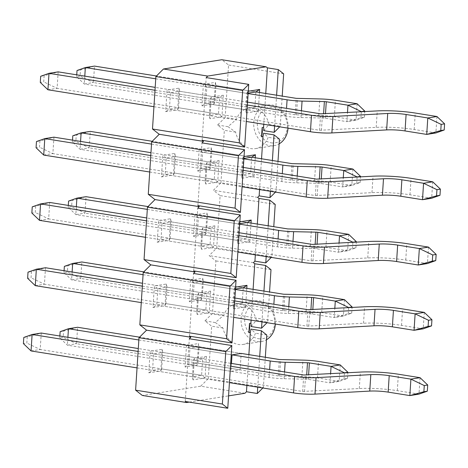 <?xml version="1.0" encoding="UTF-8"?>
<svg xmlns="http://www.w3.org/2000/svg" width="468" height="468" viewBox="0 0 468 468"><rect width="100%" height="100%" fill="white"/><g stroke="black" fill="none" stroke-linecap="round" stroke-linejoin="round"><path stroke-width="0.35" stroke-dasharray="2.34 1.75" d="M138.113 351.439L230.49 366.204M230.677 363.314L138.3 348.549M420.059 377.682L418.995 394.138L397.303 390.669A32.286 4.709 3.7 0 0 359.301 388.534L302.691 391.453L40.207 349.491L41.272 333.04L27.232 336.901L26.834 343.067L23.4 343.611M137.048 367.889L229.425 382.654M31.052 350.941L40.207 349.491L26.834 343.067M23.798 337.446L27.232 336.901M142.336 286.141L234.708 300.912M234.895 298.022L142.524 283.257M424.283 312.39L423.218 328.84L401.526 325.377A32.286 4.709 3.7 0 0 363.519 323.242L306.909 326.161L44.431 284.199L45.495 267.743L31.455 271.604L31.058 277.776L27.624 278.32M141.272 302.597L233.649 317.362M35.275 285.65L44.431 284.199L31.058 277.776M28.021 272.154L31.455 271.604M146.554 220.849L238.932 235.62M239.119 232.731L146.741 217.965M428.501 247.098L427.436 263.548L405.744 260.079A32.286 4.709 3.7 0 0 367.743 257.944L311.132 260.863L48.654 218.901L49.719 202.451L35.679 206.312L35.275 212.484L31.847 213.028M145.495 237.305L237.867 252.071M39.499 220.358L48.654 218.901L35.275 212.484M32.245 206.856L35.679 206.312M150.778 155.557L243.155 170.323M243.342 167.439L150.965 152.667M432.724 181.806L431.66 198.256L409.968 194.787A32.286 4.709 3.7 0 0 371.966 192.652L315.356 195.571L52.878 153.609L53.937 137.159L39.897 141.02L39.499 147.192L36.065 147.736M149.713 172.008L242.091 186.779M43.717 155.066L52.878 153.609L39.499 147.192M36.463 141.564L39.897 141.02M155.002 90.266L247.379 105.031M247.566 102.147L155.189 87.376M436.948 116.509L435.883 132.965L414.192 129.496A32.286 4.709 3.7 0 0 376.19 127.36L319.58 130.279L57.096 88.317L58.161 71.867L44.121 75.728L43.723 81.894L40.289 82.444M153.937 106.716L246.314 121.487M47.941 89.774L57.096 88.317L43.723 81.894M40.687 76.272L44.121 75.728M138.856 339.979L232.017 354.873L189.932 348.145L199.087 346.689L198.022 363.139L188.867 364.595L189.932 348.145L186.498 345.454L185.1 367.047L197.116 365.139L198.514 343.541L186.498 345.454M231.461 363.443L230.952 371.323L240.107 369.866L241.172 353.416L139.558 337.171M340.23 364.923L339.165 381.373L317.474 377.904A18.972 2.767 3.7 0 0 301.883 376.565L278.284 375.974L76.547 343.723L77.606 327.267L63.566 331.128L63.168 337.299L59.734 337.843L67.386 345.173L269.129 377.424A18.229 2.656 3.7 0 0 284.111 378.711L306.423 379.197A2.305 0.333 -176.3 0 1 308.318 379.361L330.01 382.83L344.05 378.969L347.484 378.419L339.165 381.373L330.01 382.83L330.601 373.721M67.901 337.293L67.386 345.173L76.547 343.723L63.168 337.299M344.436 372.961L344.05 378.969M347.484 378.419L347.847 372.774M59.734 337.843L59.857 336.006M60.138 331.677L63.566 331.128M143.073 274.681L235.451 289.452M235.48 289.008L234.07 289.23L233.005 305.68L242.161 304.229L243.225 287.779L143.781 271.879M344.454 299.631L343.389 316.081L321.697 312.612A18.972 2.767 3.7 0 0 306.101 311.273L282.508 310.676L80.765 278.425L81.83 261.975L67.79 265.836L67.392 272.007L63.958 272.551L71.61 279.882L273.353 312.133A18.229 2.656 3.7 0 0 288.335 313.42L310.647 313.905A2.305 0.333 -176.3 0 1 312.542 314.069L334.234 317.532L348.274 313.671L351.708 313.127L343.389 316.081L334.234 317.532L334.819 308.43M72.119 272.002L71.61 279.882L80.765 278.425L67.392 272.007M348.66 307.669L348.274 313.671M351.708 313.127L352.071 307.476M63.958 272.551L64.075 270.715M64.356 266.38L67.79 265.836M147.297 209.389L239.674 224.16M239.704 223.716L238.288 223.938L237.229 240.388L246.384 238.937L247.443 222.481L147.999 206.587M348.672 234.333L347.613 250.789L325.915 247.32A18.972 2.767 3.7 0 0 310.325 245.981L286.732 245.384L84.989 213.133L86.053 196.683L72.013 200.544L71.616 206.716L68.182 207.26L75.834 214.59L277.577 246.841A18.229 2.656 3.7 0 0 292.553 248.128L314.865 248.613A2.305 0.333 -176.3 0 1 316.76 248.771L338.452 252.24L352.492 248.379L355.926 247.835L347.613 250.789L338.452 252.24L339.043 243.138M76.343 206.71L75.834 214.59L84.989 213.133L71.616 206.716M352.884 242.371L352.492 248.379M355.926 247.835L356.294 242.184M68.182 207.26L68.299 205.423M68.58 201.088L72.013 200.544M151.521 144.097L243.898 158.863M243.927 158.418L242.512 158.646L241.447 175.096L250.602 173.64L251.667 157.189L152.223 141.295M352.895 169.042L351.831 185.492L330.139 182.029A18.972 2.767 3.7 0 0 314.549 180.689L290.95 180.092L89.212 147.841L90.277 131.391L76.237 135.252L75.839 141.418L72.405 141.968L80.057 149.292L281.794 181.549A18.229 2.656 3.7 0 0 296.776 182.836L319.088 183.316A2.305 0.333 -176.3 0 1 320.984 183.479L342.675 186.948L356.715 183.087L360.149 182.543L351.831 185.492L342.675 186.948L343.266 177.846M80.566 141.418L80.057 149.292L89.212 147.841L75.839 141.418M357.107 177.079L356.715 183.087M360.149 182.543L360.518 176.892M72.405 141.968L72.522 140.131M72.803 135.796L76.237 135.252M155.745 78.805L248.116 93.571M248.145 93.126L246.735 93.348L245.671 109.804L254.826 108.348L255.891 91.898L156.447 75.997M357.119 103.75L356.054 120.2L334.363 116.731A18.972 2.767 3.7 0 0 318.772 115.391L295.173 114.8L93.436 82.549L94.495 66.093L80.455 69.96L80.057 76.126L76.623 76.67L84.281 84L286.018 116.251A18.229 2.656 3.7 0 0 301 117.538L323.312 118.024A2.305 0.333 -176.3 0 1 325.207 118.188L346.899 121.657L360.939 117.796L364.373 117.246L356.054 120.2L346.899 121.657L347.49 112.548M84.79 76.12L84.281 84L93.436 82.549L80.057 76.126M361.325 111.788L360.939 117.796M364.373 117.246L364.736 111.6M76.623 76.67L76.746 74.839M77.027 70.504L80.455 69.96M271.183 142.845A17.965 14.929 -99 0 0 285.866 118.31A17.965 14.929 -99 0 0 259.945 114.169A17.965 14.929 -99 0 0 271.183 142.845M288.031 128.156A20.569 17.094 -99 0 0 267.673 105.019A20.569 17.094 -99 0 0 255.06 116.31A20.569 17.094 -99 0 0 269.586 145.642A20.569 17.094 -99 0 0 274.125 145.653A20.569 17.094 -99 0 0 279.133 143.857M263.765 130.648L268.977 124.459A20.569 17.094 -99 0 0 249.075 107.973A20.569 17.094 -99 0 0 236.463 119.264L228.015 126.682L235.632 132.116A20.569 17.094 -99 0 0 255.528 148.602A20.569 17.094 -99 0 0 268.146 137.311L263.601 133.216M279.437 139.119L268.146 137.311M265.333 357.277L263.379 387.44L208.278 378.63L211.671 326.19L204.937 320.902L212.501 313.338L215.894 260.898L209.155 255.604L216.725 248.046L220.118 195.601L213.379 190.312L220.949 182.748L276.044 191.558L277.998 161.401M220.949 182.748L224.336 130.309L217.602 125.02L225.172 117.456L236.463 119.264M235.632 132.116L224.336 130.309M223.318 95.215L221.926 116.807L209.91 118.72L211.302 97.122L223.318 95.215L219.556 97.666L179.642 91.283L178.577 107.739L169.422 109.19L170.487 92.74L179.642 91.283L179.069 88.142L167.053 90.049L165.654 111.641L177.67 109.734L179.069 88.142M214.876 225.804L213.478 247.396L201.462 249.304L202.86 227.711L214.876 225.804L211.109 228.255L171.194 221.873L170.13 238.323L160.974 239.78L162.039 223.324L171.194 221.873L170.621 218.726L158.605 220.639L157.207 242.231L169.229 240.318L170.621 218.726M259.459 92.465L258.26 111.039L246.244 112.946L247.642 91.354L248.268 91.254M251.018 223.055L249.818 241.623L237.797 243.535L239.195 221.943L239.827 221.838M206.429 356.388L205.037 377.98L193.015 379.887L194.413 358.295L206.429 356.388L202.667 358.839L162.753 352.457L161.688 368.913L152.533 370.363L153.598 353.913L162.753 352.457L162.18 349.315L150.164 351.222L148.766 372.815L160.781 370.908L162.18 349.315M246.794 288.346L245.595 306.92L233.579 308.827L234.971 287.235L235.603 287.136M255.241 157.763L254.036 176.331L242.02 178.238L243.418 156.645L244.044 156.546M210.653 291.096L209.254 312.688L197.239 314.595L198.637 293.003L210.653 291.096L206.885 293.547L166.971 287.165L165.912 303.615L156.751 305.072L157.815 288.621L166.971 287.165L166.403 284.023L154.381 285.93L152.989 307.523L165.005 305.616L166.403 284.023M219.1 160.506L217.702 182.105L205.686 184.012L207.078 162.419L219.1 160.506L215.333 162.958L175.418 156.581L174.353 173.031L165.198 174.482L166.263 158.032L175.418 156.581L174.845 153.434L162.829 155.341L161.431 176.933L173.447 175.026L174.845 153.434M259.553 189.569L261.548 158.769M263.776 124.277L265.765 93.477M202.141 140.306L206.195 77.583M197.917 205.598L201.971 142.875M193.694 270.89L197.753 208.166M189.47 336.182L193.53 273.458M185.252 401.474L189.306 338.756M189.242 402.117L228.571 395.87M246.888 385.451L248.877 354.65M251.111 320.153L253.1 289.353M255.329 254.861L257.324 224.061M251.1 326.524L256.306 320.34A20.569 17.094 -99 0 0 236.41 303.849A20.569 17.094 -99 0 0 223.798 315.139L215.344 322.563L222.967 327.998A20.569 17.094 -99 0 0 242.863 344.483A20.569 17.094 -99 0 0 255.475 333.193L250.936 329.098M266.772 335L255.475 333.193M222.967 327.998L211.671 326.19M225.172 117.456L228.559 65.017L221.826 59.728M283.661 73.827L228.559 65.017M268.977 124.459L280.268 126.266L282.222 96.104M244.963 393.266L200.714 386.194L142.342 395.46M274.622 126.009L276.611 95.209M280.268 126.266L279.712 126.822M212.501 313.338L223.798 315.139M270.995 269.703L215.894 260.898M256.306 320.34L267.602 322.148L269.55 291.985M200.714 386.194L208.278 378.63M203.387 84.281L201.989 105.873L214.005 103.966L215.403 82.374L203.387 84.281L206.821 86.972L215.976 85.515L214.911 101.966L205.756 103.422L206.821 86.972L246.735 93.348L247.642 91.354M194.94 214.865L193.547 236.457L205.563 234.55L206.961 212.958L194.94 214.865L198.374 217.556L207.529 216.105L206.47 232.555L197.315 234.006L198.374 217.556L238.288 223.938L239.195 221.943M190.722 280.156L189.324 301.755L201.339 299.842L202.738 278.249L190.722 280.156L194.156 282.847L203.311 281.397L202.246 297.847L193.091 299.304L194.156 282.847L234.07 289.23L234.971 287.235M199.163 149.573L197.771 171.165L209.787 169.258L211.179 147.666L199.163 149.573L202.597 152.264L211.752 150.807L210.688 167.263L201.532 168.714L202.597 152.264L242.512 158.646L243.418 156.645M257.733 387.182L259.722 356.382M263.379 387.44L262.823 387.995M275.213 204.411L220.118 195.601M216.725 248.046L271.826 256.85L273.774 226.693M261.957 321.89L263.946 291.09M267.602 322.148L267.047 322.704M266.175 256.599L268.17 225.798M271.826 256.85L271.264 257.412M275.365 324.031A20.569 17.094 -99 0 0 274.903 317.386A20.569 17.094 -99 0 0 255.007 300.901A20.569 17.094 -99 0 0 241.073 321.183A20.569 17.094 -99 0 0 256.92 341.523A20.569 17.094 -99 0 0 261.46 341.529A20.569 17.094 -99 0 0 266.462 339.739M228.015 126.682L217.602 125.02M257.634 197.385L213.379 190.312M276.044 191.558L275.488 192.114M253.41 262.683L209.155 255.604M215.344 322.563L204.937 320.902M211.302 97.122L210.401 99.122L209.336 115.573L218.492 114.116L219.556 97.666L210.401 99.122L170.487 92.74L167.053 90.049M221.926 116.807L218.492 114.116L178.577 107.739L177.67 109.734M209.91 118.72L209.336 115.573L169.422 109.19L165.654 111.641M207.078 162.419L206.177 164.414L205.113 180.864L214.268 179.414L215.333 162.958L206.177 164.414L166.263 158.032L162.829 155.341M217.702 182.105L214.268 179.414L174.353 173.031L173.447 175.026M205.686 184.012L205.113 180.864L165.198 174.482L161.431 176.933M202.86 227.711L201.954 229.706L200.889 246.156L210.044 244.706L211.109 228.255L201.954 229.706L162.039 223.324L158.605 220.639M213.478 247.396L210.044 244.706L170.13 238.323L169.229 240.318M201.462 249.304L200.889 246.156L160.974 239.78L157.207 242.231M198.637 293.003L197.73 294.998L196.665 311.454L205.821 309.997L206.885 293.547L197.73 294.998L157.815 288.621L154.381 285.93M209.254 312.688L205.821 309.997L165.912 303.615L165.005 305.616M197.239 314.595L196.665 311.454L156.751 305.072L152.989 307.523M246.244 112.946L245.671 109.804L205.756 103.422L201.989 105.873M255.891 91.898L215.976 85.515L215.403 82.374M258.26 111.039L254.826 108.348L214.911 101.966L214.005 103.966M242.02 178.238L241.447 175.096L201.532 168.714L197.771 171.165M251.667 157.189L211.752 150.807L211.179 147.666M254.036 176.331L250.602 173.64L210.688 167.263L209.787 169.258M237.797 243.535L237.229 240.388L197.315 234.006L193.547 236.457M247.443 222.481L207.529 216.105L206.961 212.958M249.818 241.623L246.384 238.937L206.47 232.555L205.563 234.55M233.579 308.827L233.005 305.68L193.091 299.304L189.324 301.755M243.225 287.779L203.311 281.397L202.738 278.249M245.595 306.92L242.161 304.229L202.246 297.847L201.339 299.842M194.413 358.295L193.506 360.296L192.447 376.746L201.603 375.289L202.667 358.839L193.506 360.296L153.598 353.913L150.164 351.222M205.037 377.98L201.603 375.289L161.688 368.913L160.781 370.908M193.015 379.887L192.447 376.746L152.533 370.363L148.766 372.815M230.952 371.323L188.867 364.595L185.1 367.047M241.172 353.416L199.087 346.689L198.514 343.541M240.107 369.866L198.022 363.139L197.116 365.139M258.517 338.727A17.965 14.929 -99 0 0 273.201 314.192A17.965 14.929 -99 0 0 247.274 310.044A17.965 14.929 -99 0 0 258.517 338.727M270.399 191.301L272.394 160.501M397.303 390.669L398.367 374.219M359.301 388.534L360.366 372.083M304.528 391.552L305.592 375.102M302.691 391.453L303.75 375.003M401.526 325.377L402.585 308.921M363.519 323.242L364.584 306.786M308.751 326.26L309.816 309.81M306.909 326.161L307.973 309.705M405.744 260.079L406.809 243.629M367.743 257.944L368.807 241.494M312.969 260.969L314.034 244.518M311.132 260.863L312.197 244.413M409.968 194.787L411.033 178.337M371.966 192.652L373.031 176.202M317.193 195.677L318.258 179.226M315.356 195.571L316.421 179.121M414.192 129.496L415.256 113.045M376.19 127.36L377.255 110.91M321.417 130.385L322.481 113.929M319.58 130.279L320.639 113.829M269.129 377.424L269.638 369.545M284.111 378.711L284.55 371.931M306.423 379.197L306.692 375.043M308.318 379.361L308.605 374.938M317.474 377.904L318.538 361.454M301.883 376.565L302.942 360.114M279.571 376.085L280.636 359.629M278.284 375.974L279.349 359.518M273.353 312.133L273.862 304.253M288.335 313.42L288.774 306.639M310.647 313.905L310.916 309.752M312.542 314.069L312.823 309.646M321.697 312.612L322.762 296.162M306.101 311.273L307.166 294.822M283.789 310.787L284.854 294.337M282.508 310.676L283.573 294.226M277.577 246.841L278.086 238.961M292.553 248.128L292.991 241.342M314.865 248.613L315.134 244.454M316.76 248.771L317.047 244.349M325.915 247.32L326.98 230.87M310.325 245.981L311.39 229.531M288.013 245.495L289.078 229.045M286.732 245.384L287.797 228.934M281.794 181.549L282.303 173.669M296.776 182.836L297.215 176.05M319.088 183.316L319.357 179.162M320.984 183.479L321.27 179.057M330.139 182.029L331.204 165.573M314.549 180.689L315.613 164.233M292.237 180.203L293.301 163.753M290.95 180.092L292.014 163.642M286.018 116.251L286.527 108.371M301 117.538L301.439 110.758M323.312 118.024L323.581 113.87M325.207 118.188L325.494 113.765M334.363 116.731L335.427 100.281M318.772 115.391L319.831 98.941M296.46 114.912L297.525 98.456M295.173 114.8L296.238 98.35M255.007 300.901L236.41 303.849M261.46 341.529L242.863 344.483M267.673 105.019L249.075 107.973M274.125 145.653L255.528 148.602"/><path stroke-width="0.7" d="M138.3 348.549L41.272 333.04L32.116 334.491L138.113 351.439M31.052 350.941L23.4 343.611L23.798 337.446L32.116 334.491L31.052 350.941L137.048 367.889M229.425 382.654L293.535 392.904A18.229 2.656 3.7 0 0 314.987 394.109L369.755 391.09A15.625 2.281 -176.3 0 1 388.147 392.12L409.839 395.589L423.879 391.728L427.313 391.184L418.995 394.138L409.839 395.589L410.904 379.138L420.059 377.682L398.367 374.219A32.286 4.709 3.7 0 0 360.366 372.083L303.75 375.003L230.677 363.314M427.313 391.184L427.711 385.012L424.277 385.556L410.904 379.138L389.212 375.669A15.625 2.281 -176.3 0 0 370.82 374.634L316.052 377.658A18.229 2.656 3.7 0 1 294.594 376.453L230.49 366.204M424.277 385.556L423.879 391.728M427.711 385.012L420.059 377.682M142.524 283.257L45.495 267.743L36.34 269.199L142.336 286.141M35.275 285.65L27.624 278.32L28.021 272.154L36.34 269.199L35.275 285.65L141.272 302.597M233.649 317.362L297.753 327.612A18.229 2.656 3.7 0 0 319.205 328.817L373.979 325.798A15.625 2.281 -176.3 0 1 392.371 326.828L414.063 330.297L428.103 326.436L431.537 325.892L423.218 328.84L414.063 330.297L415.122 313.847L424.283 312.39L402.585 308.921A32.286 4.709 3.7 0 0 364.584 306.786L307.973 309.705L234.895 298.022M431.537 325.892L431.935 319.72L428.501 320.264L415.122 313.847L393.43 310.378A15.625 2.281 -176.3 0 0 375.043 309.342L320.27 312.367A18.229 2.656 3.7 0 1 298.818 311.161L234.708 300.912M428.501 320.264L428.103 326.436M431.935 319.72L424.283 312.39M146.741 217.965L49.719 202.451L40.564 203.908L146.554 220.849M39.499 220.358L31.847 213.028L32.245 206.856L40.564 203.908L39.499 220.358L145.495 237.305M237.867 252.071L301.977 262.32A18.229 2.656 3.7 0 0 323.429 263.525L378.202 260.5A15.625 2.281 -176.3 0 1 396.589 261.536L418.281 265.005L432.321 261.144L435.755 260.594L427.436 263.548L418.281 265.005L419.346 248.549L428.501 247.098L406.809 243.629A32.286 4.709 3.7 0 0 368.807 241.494L312.197 244.413L239.119 232.731M435.755 260.594L436.153 254.428L432.724 254.972L419.346 248.549L397.654 245.086A15.625 2.281 -176.3 0 0 379.267 244.05L324.494 247.075A18.229 2.656 3.7 0 1 303.042 245.87L238.932 235.62M432.724 254.972L432.321 261.144M436.153 254.428L428.501 247.098M150.965 152.667L53.937 137.159L44.782 138.61L150.778 155.557M43.717 155.066L36.065 147.736L36.463 141.564L44.782 138.61L43.717 155.066L149.713 172.008M242.091 186.779L306.201 197.028A18.229 2.656 3.7 0 0 327.653 198.233L382.426 195.209A15.625 2.281 -176.3 0 1 400.813 196.244L422.505 199.707L436.545 195.846L439.978 195.302L431.66 198.256L422.505 199.707L423.569 183.257L432.724 181.806L411.033 178.337A32.286 4.709 3.7 0 0 373.031 176.202L316.421 179.121L243.342 167.439M439.978 195.302L440.376 189.136L436.942 189.68L423.569 183.257L401.877 179.788A15.625 2.281 -176.3 0 0 383.491 178.758L328.717 181.777A18.229 2.656 3.7 0 1 307.265 180.572L243.155 170.323M436.942 189.68L436.545 195.846M440.376 189.136L432.724 181.806M155.189 87.376L58.161 71.867L49.005 73.318L155.002 90.266M47.941 89.774L40.289 82.444L40.687 76.272L49.005 73.318L47.941 89.774L153.937 106.716M246.314 121.487L310.424 131.73A18.229 2.656 3.7 0 0 331.876 132.935L386.65 129.917A15.625 2.281 -176.3 0 1 405.036 130.946L426.728 134.415L440.768 130.554L444.202 130.01L435.883 132.965L426.728 134.415L427.793 117.965L436.948 116.509L415.256 113.045A32.286 4.709 3.7 0 0 377.255 110.91L320.639 113.829L247.566 102.147M444.202 130.01L444.6 123.839L441.166 124.389L427.793 117.965L406.101 114.496A15.625 2.281 -176.3 0 0 387.709 113.467L332.941 116.485A18.229 2.656 3.7 0 1 311.483 115.28L247.379 105.031M441.166 124.389L440.768 130.554M444.6 123.839L436.948 116.509M139.558 337.171L77.606 327.267L68.451 328.723L138.856 339.979M59.857 336.006L60.138 331.677L68.451 328.723L67.901 337.293M347.847 372.774L347.882 372.253L344.448 372.797L331.075 366.374L340.23 364.923L318.538 361.454A18.972 2.767 3.7 0 0 302.942 360.114L279.349 359.518L241.172 353.416L232.017 354.873L270.194 360.974A18.229 2.656 3.7 0 0 285.176 362.261L307.488 362.747A2.305 0.333 -176.3 0 1 309.383 362.911L331.075 366.374L330.601 373.721M347.882 372.253L340.23 364.923M143.781 271.879L81.83 261.975L72.675 263.431L143.073 274.681M64.075 270.715L64.356 266.38L72.675 263.431L72.119 272.002M352.071 307.476L352.106 306.955L348.672 307.505L335.299 301.082L344.454 299.631L322.762 296.162A18.972 2.767 3.7 0 0 307.166 294.822L283.573 294.226L243.225 287.779L235.48 289.008M334.819 308.43L335.299 301.082L313.601 297.613A2.305 0.333 -176.3 0 0 311.706 297.449L289.399 296.969A18.229 2.656 3.7 0 1 274.418 295.682L235.451 289.452M352.106 306.955L344.454 299.631M147.999 206.587L86.053 196.683L76.898 198.134L147.297 209.389M68.299 205.423L68.58 201.088L76.898 198.134L76.343 206.71M356.294 242.184L356.329 241.663L352.895 242.208L339.516 235.79L348.672 234.333L326.98 230.87A18.972 2.767 3.7 0 0 311.39 229.531L287.797 228.934L247.443 222.481L239.704 223.716M339.043 243.138L339.516 235.79L317.825 232.321A2.305 0.333 -176.3 0 0 315.929 232.157L293.617 231.672A18.229 2.656 3.7 0 1 278.635 230.385L239.674 224.16M356.329 241.663L348.672 234.333M152.223 141.295L90.277 131.391L81.122 132.842L151.521 144.097M72.522 140.131L72.803 135.796L81.122 132.842L80.566 141.418M360.518 176.892L360.547 176.372L357.113 176.916L343.74 170.498L352.895 169.042L331.204 165.573A18.972 2.767 3.7 0 0 315.613 164.233L292.014 163.642L251.667 157.189L243.927 158.418M343.266 177.846L343.74 170.498L322.048 167.029A2.305 0.333 -176.3 0 0 320.153 166.865L297.841 166.38A18.229 2.656 3.7 0 1 282.859 165.093L243.898 158.863M360.547 176.372L352.895 169.042M156.447 75.997L94.495 66.093L85.34 67.55L155.745 78.805M76.746 74.839L77.027 70.504L85.34 67.55L84.79 76.12M364.736 111.6L364.771 111.08L361.337 111.624L347.964 105.201L357.119 103.75L335.427 100.281A18.972 2.767 3.7 0 0 319.831 98.941L296.238 98.35L255.891 91.898L248.145 93.126M347.49 112.548L347.964 105.201L326.272 101.737A2.305 0.333 -176.3 0 0 324.377 101.574L302.065 101.088A18.229 2.656 3.7 0 1 287.083 99.801L248.116 93.571M364.771 111.08L357.119 103.75M279.133 143.857A20.569 17.094 -99 0 0 288.031 128.156M277.998 161.401L279.437 139.119L274.049 134.883L272.394 160.501M248.268 91.254L259.658 89.447L259.459 92.465M239.827 221.838L251.211 220.03L251.018 223.055M231.461 363.443L232.017 354.873M235.603 287.136L246.987 285.328L246.794 288.346M244.044 156.546L255.434 154.738L255.241 157.763M275.488 192.114L269.989 197.607L259.143 195.876L259.553 189.569M261.548 158.769L262.993 136.41A20.569 17.094 -99 0 0 263.601 133.216L274.049 134.883M261.559 136.633A20.569 17.094 -99 0 0 262.15 127.553L261.559 136.633L262.993 136.41M262.15 127.553L263.578 127.325L263.776 124.277M265.765 93.477L267.421 67.86L278.273 69.592L283.661 73.827L282.222 96.104M189.242 402.117L186.597 402.533L185.252 401.474L227.77 408.271L222.376 404.042L225.769 351.603L231.824 345.554L189.306 338.756L190.821 337.241L189.47 336.182L231.988 342.98L226.6 338.75L229.993 286.305L236.047 280.256L193.53 273.458L195.045 271.949L193.694 270.89L236.211 277.688L230.823 273.452L234.216 221.013L240.271 214.964L197.753 208.166L199.263 206.657L197.917 205.598L240.435 212.396L235.047 208.161L238.434 155.721L244.489 149.672L201.971 142.875L203.486 141.359L202.141 140.306L244.659 147.098L239.265 142.869L242.658 90.429L248.713 84.38L206.195 77.583L207.71 76.068L266.076 66.801L267.421 67.86M228.571 395.87L244.963 393.266L246.478 391.757L246.888 385.451M248.877 354.65L250.321 332.286A20.569 17.094 -99 0 0 250.936 329.098L261.378 330.765L266.772 335L265.333 357.277M248.894 332.514A20.569 17.094 -99 0 0 249.479 323.435L248.894 332.514L250.321 332.286M249.479 323.435L250.912 323.207L251.111 320.153M253.1 289.353L254.756 263.741L265.602 265.473L270.995 269.703L269.55 291.985M271.264 257.412L265.771 262.899L254.925 261.167L253.41 262.683L254.756 263.741M254.925 261.167L255.329 254.861M257.324 224.061L258.979 198.444L269.825 200.181L275.213 204.411L273.774 226.693M259.143 195.876L257.634 197.385L258.979 198.444M186.597 402.533L142.342 395.46L135.609 390.172L138.996 337.726L146.566 330.168L139.833 324.874L143.22 272.434L150.79 264.876L144.05 259.582L147.443 207.143L155.013 199.579L148.274 194.29L151.667 141.851L159.237 134.287L152.498 128.998L155.891 76.559L163.455 68.995L221.826 59.728L266.076 66.801M279.712 126.822L274.213 132.315L274.622 126.009M276.611 95.209L278.273 69.592M262.823 387.995L257.324 393.489L257.733 387.182M259.722 356.382L261.378 330.765M267.047 322.704L261.548 328.197L261.957 321.89M263.946 291.09L265.602 265.473M265.771 262.899L266.175 256.599M268.17 225.798L269.825 200.181M207.71 76.068L163.455 68.995M242.658 90.429L155.891 76.559M266.462 339.739A20.569 17.094 -99 0 0 275.365 324.031M261.548 328.197L251.1 326.524A20.569 17.094 -99 0 0 250.912 323.207M203.486 141.359L159.237 134.287M238.434 155.721L151.667 141.851M239.265 142.869L152.498 128.998M199.263 206.657L155.013 199.579M234.216 221.013L147.443 207.143M235.047 208.161L148.274 194.29M195.045 271.949L150.79 264.876M229.993 286.305L143.22 272.434M230.823 273.452L144.05 259.582M190.821 337.241L146.566 330.168M225.769 351.603L138.996 337.726M226.6 338.75L139.833 324.874M222.376 404.042L135.609 390.172M274.213 132.315L263.765 130.648A20.569 17.094 -99 0 0 263.578 127.325M257.324 393.489L246.478 391.757M243.225 287.779L246.987 285.328M247.443 222.481L251.211 220.03M251.667 157.189L255.434 154.738M255.891 91.898L259.658 89.447M227.77 408.271L231.824 345.554M269.989 197.607L270.399 191.301M231.988 342.98L236.047 280.256M236.211 277.688L240.271 214.964M240.435 212.396L244.489 149.672M244.659 147.098L248.713 84.38M293.535 392.904L294.594 376.453M314.987 394.109L316.052 377.658M369.755 391.09L370.82 374.634M388.147 392.12L389.212 375.669M297.753 327.612L298.818 311.161M319.205 328.817L320.27 312.367M373.979 325.798L375.043 309.342M392.371 326.828L393.43 310.378M301.977 262.32L303.042 245.87M323.429 263.525L324.494 247.075M378.202 260.5L379.267 244.05M396.589 261.536L397.654 245.086M306.201 197.028L307.265 180.572M327.653 198.233L328.717 181.777M382.426 195.209L383.491 178.758M400.813 196.244L401.877 179.788M310.424 131.73L311.483 115.28M331.876 132.935L332.941 116.485M386.65 129.917L387.709 113.467M405.036 130.946L406.101 114.496M269.638 369.545L270.194 360.974M284.55 371.931L285.176 362.261M306.692 375.043L307.488 362.747M308.605 374.938L309.383 362.911M273.862 304.253L274.418 295.682M288.774 306.639L289.399 296.969M310.916 309.752L311.706 297.449M312.823 309.646L313.601 297.613M278.086 238.961L278.635 230.385M292.991 241.342L293.617 231.672M315.134 244.454L315.929 232.157M317.047 244.349L317.825 232.321M282.303 173.669L282.859 165.093M297.215 176.05L297.841 166.38M319.357 179.162L320.153 166.865M321.27 179.057L322.048 167.029M286.527 108.371L287.083 99.801M301.439 110.758L302.065 101.088M323.581 113.87L324.377 101.574M325.494 113.765L326.272 101.737"/></g></svg>
